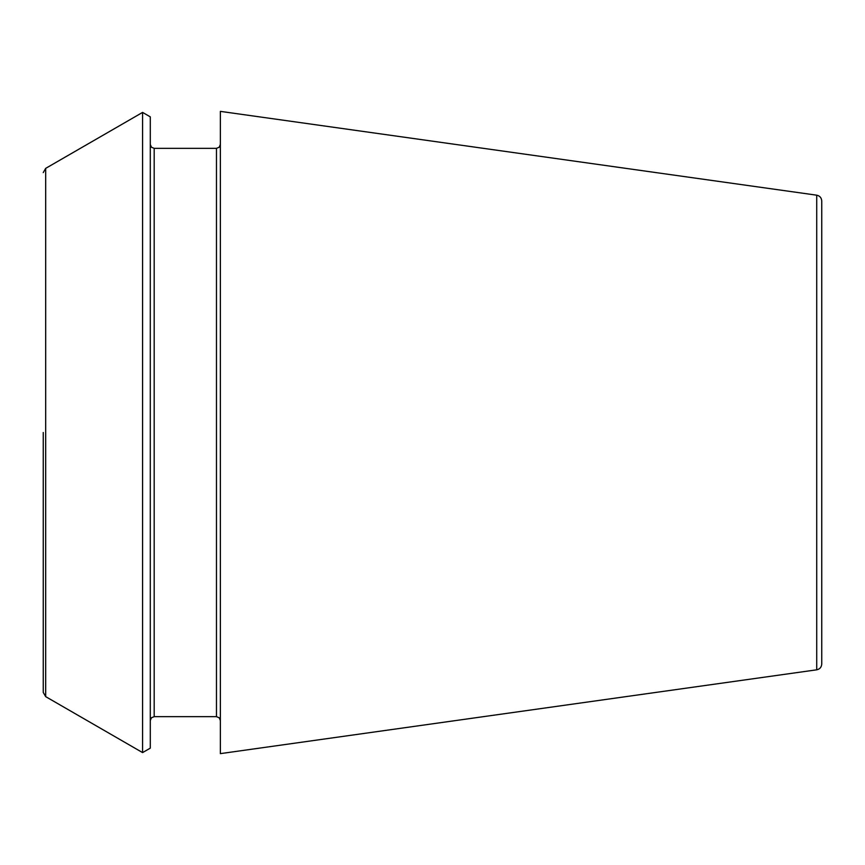 <?xml version="1.0" encoding="UTF-8"?>
<svg xmlns="http://www.w3.org/2000/svg" width="865" height="865" viewBox="0 0 865 865"><rect width="100%" height="100%" fill="white"/><g stroke="black" fill="none" stroke-linecap="round" stroke-linejoin="round"><path stroke-width="1.3" d="M816.722 195.187C819.804 195.836 821.48 197.761 821.75 200.961L821.75 664.039C821.48 667.239 819.804 669.164 816.722 669.813L220.359 753.631L220.359 111.369L816.722 195.187L816.722 669.813M150.294 432.5L150.294 748.139L142.584 752.593L142.584 112.407L150.294 116.862L150.294 432.5M43.25 432.5L43.25 692.422L43.25 432.5M154.186 716.653L216.466 716.653L216.466 148.347L154.186 148.347L154.186 716.653L151.451 717.766L150.294 720.545M142.584 112.407L45.683 168.361L45.683 696.639L142.584 752.593M154.186 148.347L151.451 147.234L150.294 144.455M45.683 696.639L43.25 692.422M45.683 168.361L43.25 172.578M216.466 716.653L219.202 717.766L220.359 720.545M216.466 148.347L219.202 147.234L220.359 144.455"/></g></svg>
